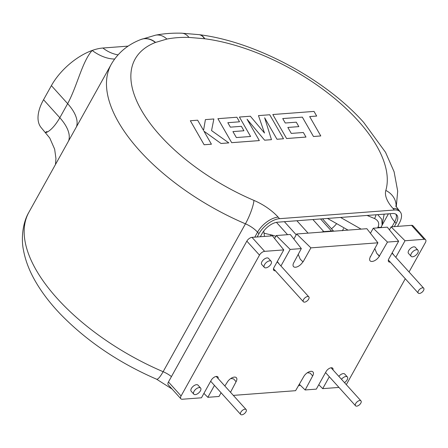 <?xml version="1.0" encoding="UTF-8"?>
<svg xmlns="http://www.w3.org/2000/svg" width="448" height="448" viewBox="0 0 448 448"><rect width="100%" height="100%" fill="white"/><g stroke="black" fill="none" stroke-linecap="round" stroke-linejoin="round"><path stroke-width="0.67" d="M264.578 264.589A4.575 2.352 137.9 0 0 264.37 267.417A4.575 2.352 137.9 0 0 267.546 267.333A4.575 2.352 137.9 0 0 270.956 264.107A4.575 2.352 137.9 0 0 271.163 261.279A4.575 2.352 137.9 0 0 267.982 261.358A4.575 2.352 137.9 0 0 264.578 264.589M271.163 261.279L268.531 258.367A4.575 2.352 137.9 0 0 265.35 258.446A4.575 2.352 137.9 0 0 261.946 261.671A4.575 2.352 137.9 0 0 261.738 264.499L264.37 267.417M344.478 382.609A4.575 2.352 137.9 0 0 347.172 379.792A4.575 2.352 137.9 0 0 347.379 376.964A4.575 2.352 137.9 0 0 341.471 379.277M411.342 253.512A4.575 2.352 137.9 0 0 411.135 256.34A4.575 2.352 137.9 0 0 414.316 256.262A4.575 2.352 137.9 0 0 417.726 253.03A4.575 2.352 137.9 0 0 417.934 250.202A4.575 2.352 137.9 0 0 414.753 250.281A4.575 2.352 137.9 0 0 411.342 253.512M417.934 250.202L415.302 247.29A4.575 2.352 137.9 0 0 412.121 247.369A4.575 2.352 137.9 0 0 408.71 250.6A4.575 2.352 137.9 0 0 408.503 253.428L411.135 256.34M194.023 391.35A4.575 2.352 137.9 0 0 193.816 394.178A4.575 2.352 137.9 0 0 196.991 394.094A4.575 2.352 137.9 0 0 200.402 390.869A4.575 2.352 137.9 0 0 200.609 388.041A4.575 2.352 137.9 0 0 197.428 388.119A4.575 2.352 137.9 0 0 194.023 391.35M200.609 388.041L197.977 385.129A4.575 2.352 137.9 0 0 194.796 385.207A4.575 2.352 137.9 0 0 191.391 388.433A4.575 2.352 137.9 0 0 191.184 391.261L193.816 394.178M374.746 248.466L376.785 253.394L379.31 256.189A6.406 3.293 -42.1 0 1 374.539 260.714A6.406 3.293 -42.1 0 1 370.093 260.82A6.406 3.293 -42.1 0 1 370.378 256.866L370.188 256.654M310.895 247.862L296.666 233.996L327.936 231.633L366.862 228.698L377.899 242.805L310.895 247.862L303.055 261.946L300.21 259.174L298.172 254.246M302.736 261.968A6.406 3.293 -42.1 0 1 297.965 266.487A6.406 3.293 -42.1 0 1 293.513 266.599A6.406 3.293 -42.1 0 1 293.804 262.64L301.325 248.584L290.158 249.424L280.941 265.983M264.634 251.35A4.575 2.352 137.9 0 0 259.482 255.114L246.848 241.125A4.575 2.352 -42.1 0 1 252 237.362L264.634 251.35L283.774 249.906L273.974 267.512A4.575 2.352 137.9 0 0 273.773 270.34A4.575 2.352 137.9 0 0 275.397 270.771M398.636 241.237L387.279 227.153L373.246 228.217L387.47 242.082L398.636 241.237L388.842 258.843A4.575 2.352 137.9 0 0 388.634 261.671A4.575 2.352 137.9 0 0 390.258 262.102M332.976 369.874A4.575 2.352 137.9 0 0 332.713 368.211A4.575 2.352 137.9 0 0 329.532 368.29A4.575 2.352 137.9 0 0 326.122 371.521L316.327 389.127L305.155 389.967L312.676 375.911A6.406 3.293 -42.1 0 0 312.967 371.952A6.406 3.293 -42.1 0 0 308.515 372.064A6.406 3.293 -42.1 0 0 303.744 376.583L295.585 390.69L233.335 395.388M218.114 378.543A4.575 2.352 137.9 0 0 217.851 376.88A4.575 2.352 137.9 0 0 214.67 376.958A4.575 2.352 137.9 0 0 211.26 380.19L201.46 397.796L182.319 399.241A4.575 2.352 137.9 0 1 180.88 398.787A4.575 2.352 137.9 0 1 181.087 395.959L259.482 255.114M224.846 385.991L227.17 382.362A6.406 3.293 -42.1 0 1 231.941 377.843A6.406 3.293 -42.1 0 1 236.393 377.731A6.406 3.293 -42.1 0 1 236.102 381.685L233.576 378.89L230.787 378.515M307.362 372.742L310.15 373.111L312.676 375.911M244.972 409.186A3.662 1.882 -42.1 0 1 246.12 409.545A3.662 1.882 -42.1 0 1 245.392 412.63A3.662 1.882 -42.1 0 1 241.836 414.82A3.662 1.882 -42.1 0 1 240.682 414.456A3.662 1.882 -42.1 0 1 241.41 411.37A3.662 1.882 -42.1 0 1 244.972 409.186M304.55 302.142A3.662 1.882 137.9 0 0 308.106 299.953A3.662 1.882 137.9 0 0 308.834 296.873A3.662 1.882 137.9 0 0 307.686 296.509A3.662 1.882 137.9 0 0 304.125 298.698A3.662 1.882 137.9 0 0 303.402 301.778A3.662 1.882 137.9 0 0 304.55 302.142M356.698 406.151A3.662 1.882 137.9 0 0 360.254 403.962A3.662 1.882 137.9 0 0 360.982 400.882A3.662 1.882 137.9 0 0 359.834 400.518A3.662 1.882 137.9 0 0 356.272 402.707A3.662 1.882 137.9 0 0 355.55 405.787A3.662 1.882 137.9 0 0 356.698 406.151M422.548 287.84A3.662 1.882 -42.1 0 1 423.696 288.204A3.662 1.882 -42.1 0 1 422.974 291.284A3.662 1.882 -42.1 0 1 419.412 293.474A3.662 1.882 -42.1 0 1 418.264 293.11A3.662 1.882 -42.1 0 1 418.986 290.03A3.662 1.882 -42.1 0 1 422.548 287.84M190.338 120.747L204.126 144.76L211.422 144.206L203.93 131.169L221.015 143.483L228.822 142.895L211.557 130.592L213.864 118.972L205.414 119.61L203.532 130.424L197.646 120.198L190.338 120.747L204.131 144.749L211.434 144.194M203.946 131.191L221.015 143.483M221.021 143.472L228.827 142.884M205.414 119.61L203.538 130.43M264.662 117.83L276.987 139.261L283.511 138.768L269.724 114.761L258.468 115.606L264.482 133.022L250.359 116.222L239.428 117.046L250.589 136.478L236.37 137.553L232.926 131.589L243.936 130.766L241.382 126.319L230.367 127.154L227.819 122.69L239.512 121.806L227.825 122.696M247.089 119.274L264.617 140.196L271.46 139.675L264.65 117.785L276.987 139.261M239.512 121.806L236.869 117.236L217.902 118.681L231.689 142.677L259.336 140.594L247.055 119.218L264.617 140.196L271.466 139.664M279.541 218.68L394.402 210.011L393.008 208.466A36.613 17.36 -150.9 0 1 385.823 190.445A141.882 67.267 29.1 0 0 357.98 120.63A141.882 67.267 29.1 0 0 204.786 38.763L188.95 37.397C180.914 37.206 173.555 37.766 166.869 39.066L155.355 42.493A141.882 67.267 29.1 0 0 143.679 113.999A141.882 67.267 29.1 0 0 253.943 200.402A36.613 17.36 -150.9 0 1 278.141 217.134L279.541 218.68A18.306 9.408 137.9 0 0 258.938 233.727L257.13 236.975M282.727 118.558L302.338 117.141L313.471 136.506L320.785 135.946L309.658 116.581L316.68 116.06L314.02 111.418L272.815 114.526L286.597 138.533L305.99 137.071L303.352 132.496L291.273 133.409L287.834 127.445L298.838 126.627L296.285 122.181L285.27 123.01L282.722 118.546L302.338 117.141M258.468 115.606L264.499 133.039M239.428 117.046L250.6 136.478M232.926 131.589L243.942 130.754M217.907 118.67L231.689 142.677M231.694 142.666L259.342 140.582M276.993 139.25L283.517 138.757M302.344 117.13L313.471 136.506M313.477 136.494L320.785 135.946M309.658 116.581L316.686 116.049M272.815 114.526L286.597 138.533M286.602 138.522L305.995 137.06M287.834 127.445L298.844 126.616M376.034 214.771A3.662 0.75 112.6 0 1 374.539 218.546C378.403 220.562 379.59 223.367 378.084 226.968A3.662 1.736 -150.9 0 0 381.36 226.862A3.662 1.736 -150.9 0 0 381.427 226.705L382.105 225.131L381.802 219.341L377.698 214.648M391.972 226.8L394.738 221.827L396.138 223.373A13.731 7.056 137.9 0 0 396.754 214.894A13.731 7.056 137.9 0 0 392.442 213.534L277.581 222.202A13.731 7.056 137.9 0 0 262.13 233.486L260.322 236.734M396.138 223.373L394.33 226.626M298.318 385.79A18.306 9.408 137.9 0 0 300.3 385.235M395.769 205.996L400.148 211.826A18.306 9.408 137.9 0 1 399.325 223.132L397.516 226.386M400.148 211.826A18.306 9.408 137.9 0 0 394.402 210.011M76.401 126.902A45.769 21.7 29.1 0 0 67.659 103.662L51.386 85.641L43.546 99.725L59.819 117.746L67.659 103.662C77.325 85.758 82.062 61.813 92.154 50.462A45.769 23.514 -42.1 0 1 102.889 48.02L128.184 46.116M55.49 164.478L55.944 158.497L54.65 149.178L49.778 138.057L41.485 127.994A45.769 23.514 -42.1 0 1 43.546 99.725M51.386 85.641A45.769 23.514 -42.1 0 1 92.154 50.462A45.769 29.35 56.1 0 0 114.61 59.041M47.006 131.572C42.246 133.358 50.148 134.551 59.819 117.746A45.769 21.7 29.1 0 1 68.561 140.986M118.026 54.858A45.769 35.403 79.7 0 1 102.889 48.02M111.261 64.271L28.946 212.162A160.188 75.942 29.1 0 0 57.243 298.491A160.188 75.942 29.1 0 0 163.128 371.7L245.442 223.815A160.188 75.942 -150.9 0 1 139.558 150.606A160.188 75.942 -150.9 0 1 111.261 64.271C117.942 52.814 127.786 44.57 140.784 39.547A18.306 15.025 68.4 0 1 155.355 42.493M199.17 34.675A18.306 10.326 97.5 0 1 199.349 34.698A18.306 10.326 97.5 0 1 204.786 38.763M180.88 398.787L168.246 384.798A4.575 2.352 -42.1 0 1 168.454 381.97L181.087 395.959M246.848 241.125L168.454 381.97M283.774 249.906L272.418 235.822L252 237.362M301.325 248.584L290.287 234.472L276.248 235.536L274.59 238.515M296.666 233.996L293.86 239.042M276.248 235.536L290.158 249.424M373.246 228.217L370.434 233.262M409.041 271.975L425.393 242.592A4.575 2.352 137.9 0 0 425.6 239.764A4.575 2.352 137.9 0 0 424.161 239.31L411.533 225.327L391.11 226.867L389.452 229.846M411.533 225.327A4.575 2.352 -42.1 0 1 412.966 225.781L425.6 239.764M203.913 393.389L207.844 397.314L219.01 396.469L221.082 392.75M299.214 384.177L305.155 389.967M347.379 376.964L344.747 374.052A4.575 2.352 137.9 0 0 338.839 376.359M207.844 397.314L214.463 385.42M230.518 392.274L236.102 381.685M318.774 384.72L322.706 388.646L329.325 376.757M322.706 388.646L338.957 387.419M346.231 384.546A4.575 2.352 137.9 0 0 346.998 383.438L405.278 278.734M424.161 239.31L405.02 240.755L395.802 257.32M387.47 242.082L379.31 256.189M370.378 256.866L377.899 242.805M391.11 226.867L405.02 240.755M392.196 252.812L393.865 255.175M277.334 261.481L279.003 263.844M376.785 253.394L379.63 256.166M300.21 259.174L303.055 261.946M396.082 206.679A18.306 16.027 -163.6 0 0 385.823 190.445M378.084 226.968L377.574 227.886M367.102 215.449L374.539 218.546M388.427 213.836L382.06 225.277M331.458 228.754A114.514 54.292 29.1 0 0 336.627 223.625M258.938 233.727L257.544 232.182L254.772 237.154M278.141 217.134A18.306 9.408 -42.1 0 0 257.544 232.182A18.306 8.68 29.1 0 0 245.442 223.815A18.306 3.489 -66.9 0 0 253.943 200.402M172.077 389.038L156.604 379.21A18.306 3.489 -66.9 0 0 163.128 371.7A18.306 8.68 -150.9 0 1 171.45 376.589M140.913 39.502A18.306 15.014 68.6 0 1 141.042 39.452L141.042 39.452A18.306 15.014 68.6 0 1 155.568 42.409M140.784 39.547L155.534 35.179A18.306 14.05 79 0 1 166.869 39.066M155.534 35.179C163.66 33.617 172.329 32.95 181.541 33.18L181.541 33.18A18.306 11.973 91.4 0 1 188.95 37.397M181.541 33.18L198.996 34.647A18.306 10.343 97.5 0 1 204.462 38.718M398.754 210.28A18.306 9.408 137.9 0 0 393.008 208.466M390.146 213.707A22.882 10.847 29.1 0 0 394.738 221.827A13.731 7.056 137.9 0 0 395.942 214.222M264.029 233.184A114.514 54.292 29.1 0 0 270.446 234.702A21.969 10.416 -150.9 0 1 275.811 236.32M287.566 234.679L276.433 222.354M270.855 235.939A8.238 3.914 -77.8 0 0 270.446 234.702M284.379 221.687L296.223 234.797M308.078 233.134L296.89 220.746M312.9 219.537L323.792 231.594L331.447 231.017L320.555 218.96M331.778 231.342A4.575 3.27 85.7 0 1 331.447 231.017A9.156 4.704 137.9 0 1 333.273 231.23M321.552 232.114A9.156 4.704 137.9 0 1 323.792 231.594A4.575 3.27 -94.3 0 0 324.122 231.924M246.12 409.545L216.222 376.449M263.732 231.05L264.482 236.421M277.155 261.8L308.834 296.873M198.996 34.647L199.349 34.698C255.349 41.619 324.985 78.887 363.726 122.444L385.532 152.303L394.094 171.758L397.69 191.111L396.262 206.993M360.982 400.882L331.089 367.78M327.499 218.434L348.046 230.115M392.022 253.131L423.696 288.204M380.929 227.634L382.105 225.131L384.16 214.161M388.366 260.014L418.264 293.11M340.581 217.448L361.122 229.13M355.55 405.787L325.545 372.568M343.538 228.547L342.418 230.748M156.604 379.21C118.558 362.684 86.414 340.894 60.178 313.852C49.627 302.781 41.126 291.519 34.681 280.062C29.025 270.026 25.278 260.008 23.447 250.006C21.426 240.89 21.829 224.123 28.946 212.162M273.504 268.677L303.402 301.778M240.682 414.456L210.678 381.231M322.476 218.814L333.665 231.202"/></g></svg>

